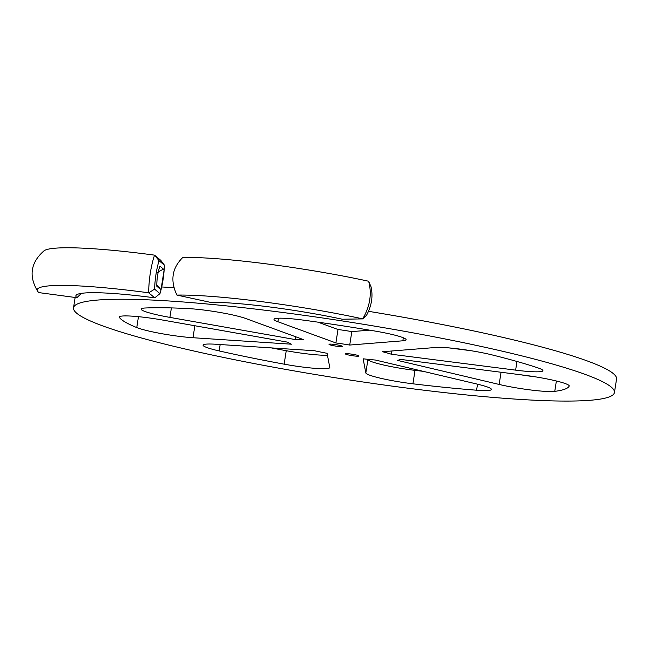 <?xml version="1.0" encoding="UTF-8"?>
<svg xmlns="http://www.w3.org/2000/svg" width="649" height="649" viewBox="0 0 649 649"><rect width="100%" height="100%" fill="white"/><g stroke="black" fill="none" stroke-linecap="round" stroke-linejoin="round"><path stroke-width="0.97" d="M412.918 383.81A36.498 3.813 8.9 0 1 410.647 383.527A36.498 3.813 8.9 0 1 365.825 372.924L367.934 359.473A36.498 3.813 -171.1 0 0 412.756 370.084A36.498 3.813 -171.1 0 0 415.019 370.36L412.918 383.81A228.132 23.843 8.9 0 0 476.577 390.211L477.526 384.184M329.773 367.423A36.498 3.813 8.9 0 1 329.773 367.569A36.498 3.813 8.9 0 1 302.475 367.026A36.498 3.813 8.9 0 1 284.14 364.162A228.132 23.843 8.9 0 1 219.167 350.931A36.498 3.813 8.9 0 1 203.08 345.163A36.498 3.813 8.9 0 1 216.068 344.262L314.489 350.736A57.031 5.963 8.9 0 0 327.08 353.299L329.773 367.423M284.14 364.162L286.241 350.711A36.498 3.813 -171.1 0 0 304.584 353.575A36.498 3.813 -171.1 0 0 327.445 355.222M192.988 337.723A36.498 3.813 8.9 0 1 178.678 336.287A36.498 3.813 8.9 0 1 136.761 327.567A228.132 23.843 8.9 0 1 119.408 317.466A36.498 3.813 8.9 0 1 119.278 317.053A36.498 3.813 8.9 0 1 162.623 320.046L288.051 342.234A57.031 5.963 8.9 0 0 291.417 344.197L192.988 337.723L194.862 325.749M499.146 384.443L397.358 360.357A57.031 5.963 8.9 0 0 400.157 359.343L524.384 375.244A36.498 3.813 8.9 0 1 569.205 385.993A36.498 3.813 8.9 0 1 569.173 386.098A228.132 23.843 8.9 0 1 554.757 391.355A36.498 3.813 8.9 0 1 529.795 389.862A36.498 3.813 8.9 0 1 499.146 384.443L501.052 372.258M520.311 374.724A36.498 3.813 -171.1 0 0 531.904 376.412A36.498 3.813 -171.1 0 0 535.376 376.842M353.843 355.903A6.847 0.714 8.9 0 1 345.438 353.883A6.847 0.714 8.9 0 1 350.557 353.989A6.847 0.714 8.9 0 1 358.962 356.001A6.847 0.714 8.9 0 1 353.843 355.903M337.415 346.331A6.847 0.714 8.9 0 1 329.011 344.319A6.847 0.714 8.9 0 1 334.121 344.416A6.847 0.714 8.9 0 1 342.526 346.436A6.847 0.714 8.9 0 1 337.415 346.331M368.551 311.325A273.756 28.613 8.9 0 1 616.55 379.065L614.441 392.515A273.756 28.613 8.9 0 1 409.706 388.427A273.756 28.613 8.9 0 1 73.524 307.804A273.756 28.613 8.9 0 1 278.259 311.893A273.756 28.613 8.9 0 1 614.441 392.515M391.899 350.979L391.396 354.24A57.031 5.963 8.9 0 0 382.537 351.734L435.666 347.483A36.498 3.813 8.9 0 1 492.193 354.93A228.132 23.843 8.9 0 1 537.875 367.878A36.498 3.813 8.9 0 1 542.921 370.684A36.498 3.813 8.9 0 1 515.622 370.141L516.977 361.477M335.89 342.94L337.999 329.489A57.031 5.963 8.9 0 1 351.831 331.598L349.722 345.049A57.031 5.963 8.9 0 0 335.89 342.94L277.91 321.734A36.498 3.813 8.9 0 1 274.008 319.316A36.498 3.813 8.9 0 1 303.61 320.168A228.132 23.843 8.9 0 1 374.992 331.055A36.498 3.813 8.9 0 1 406.096 339.76A36.498 3.813 8.9 0 1 402.851 340.798L403.321 337.78M295.336 339.581L169.908 317.393A36.498 3.813 8.9 0 1 141.133 309.094A36.498 3.813 8.9 0 1 145.425 307.991A228.132 23.843 8.9 0 1 188.762 308.624A36.498 3.813 8.9 0 1 245.752 318.505L303.732 339.703A57.031 5.963 8.9 0 0 295.336 339.581L295.774 336.79M286.241 350.711A228.132 23.843 8.9 0 1 271.29 347.896M423.172 371.325A228.132 23.843 8.9 0 1 415.019 370.36M476.577 390.211A36.498 3.813 8.9 0 0 491.423 389.449A36.498 3.813 8.9 0 0 477.25 384.119L375.471 360.041A57.031 5.963 8.9 0 1 363.132 358.8L365.825 372.924M391.396 354.24L515.622 370.141M449.043 347.905L471.304 350.752M161.723 286.972A273.756 28.613 8.9 0 1 173.867 287.71M351.831 331.598L369.711 330.171M337.999 329.489L317.953 322.155M349.722 345.049L402.851 340.798M362.718 318.87C370.076 306.214 372.039 293.656 368.616 281.212L371.025 286.777C373.167 296.195 371.682 305.671 366.571 315.219L362.718 318.87A139.478 14.578 -171.1 0 0 176.934 295.084L210.406 302.345A100.376 10.489 -171.1 0 1 342.315 319.227L362.734 318.894M368.616 281.212L368.632 281.236A139.478 14.578 -171.1 0 0 182.831 257.434C172.001 268.069 170.038 280.619 176.934 295.084M159.97 293.624L154.77 297.834L148.621 292.788C148.937 278.892 150.901 266.341 154.519 255.138L160.822 260.363L164.424 265.173L159.037 260.687C156.482 269.27 154.997 278.754 154.584 289.13L159.97 293.624C162.526 285.033 164.01 275.549 164.424 265.173M159.946 266.179L164.148 269.684L161.009 289.746L156.807 286.241C156.782 278.672 157.829 271.988 159.946 266.179M154.77 297.834A100.376 10.489 -171.1 0 0 76.558 294.849A100.376 10.489 -171.1 0 0 76.898 297.704L81.433 293.356M148.621 292.788A139.478 14.578 -171.1 0 0 37.731 291.385A139.478 14.578 -171.1 0 0 38.94 292.618L76.898 297.704M154.519 255.138A139.478 14.578 -171.1 0 0 44.091 250.757C30.641 262.521 28.515 276.06 37.731 291.385M156.766 284.676L161.009 289.746M164.148 269.684C163.41 269.124 161.228 270.025 157.585 272.377M159.037 260.687L154.665 255.171M154.584 289.13L148.767 292.829M556.38 380.995L554.757 391.355M136.761 327.567L138.464 316.671M119.53 316.696L119.408 317.466M220.173 344.538L219.167 350.931M171.393 307.91L169.908 317.393M278.462 318.213L277.91 321.734M75.138 297.469L73.524 307.804"/></g></svg>
